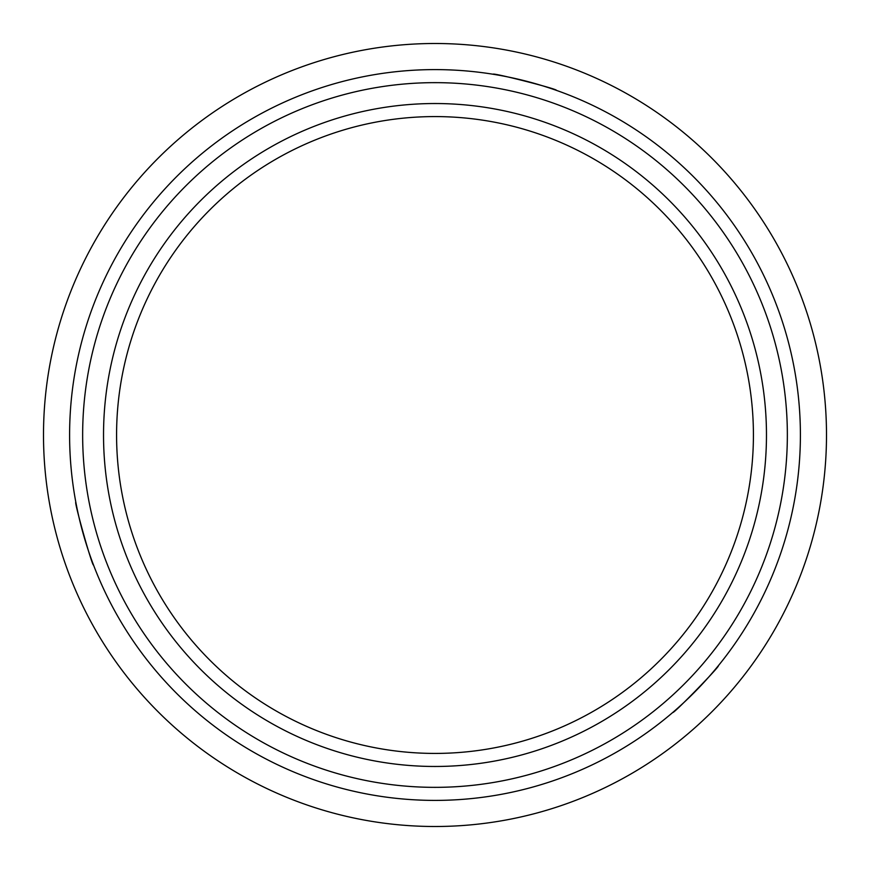 <?xml version="1.0" encoding="UTF-8"?>
<svg xmlns="http://www.w3.org/2000/svg" width="870" height="870" viewBox="0 0 870 870"><rect width="100%" height="100%" fill="white"/><g stroke="black" fill="none" stroke-linecap="round" stroke-linejoin="round"><path stroke-width="1.3" d="M43.5 435A391.5 391.5 0 0 0 435 826.5A391.5 391.5 0 0 0 826.5 435A391.5 391.5 0 0 0 435 43.5A391.5 391.5 0 0 0 43.5 435M718.337 665.724C720.882 665.398 672.553 714.955 672.782 712.443C672.521 714.988 720.849 665.43 718.337 665.724M93.514 565.021C92.535 567.381 73.776 500.75 75.831 502.207C73.765 500.707 92.514 567.338 93.514 565.021M69.6 435A365.4 365.4 0 0 0 435 800.4A365.4 365.4 0 0 0 800.4 435A365.4 365.4 0 0 0 435 69.6A365.4 365.4 0 0 0 69.6 435M82.65 435A352.35 352.35 0 0 0 435 787.35A352.35 352.35 0 0 0 787.35 435A352.35 352.35 0 0 0 435 82.65A352.35 352.35 0 0 0 82.65 435M556.376 90.349C558.714 89.305 491.637 72.232 493.149 74.254C491.594 72.221 558.67 89.295 556.376 90.349M103.53 435A331.47 331.47 0 0 0 435 766.47A331.47 331.47 0 0 0 766.47 435A331.47 331.47 0 0 0 435 103.53A331.47 331.47 0 0 0 103.53 435M116.58 435A318.42 318.42 0 0 0 435 753.42A318.42 318.42 0 0 0 753.42 435A318.42 318.42 0 0 0 435 116.58A318.42 318.42 0 0 0 116.58 435"/></g></svg>
